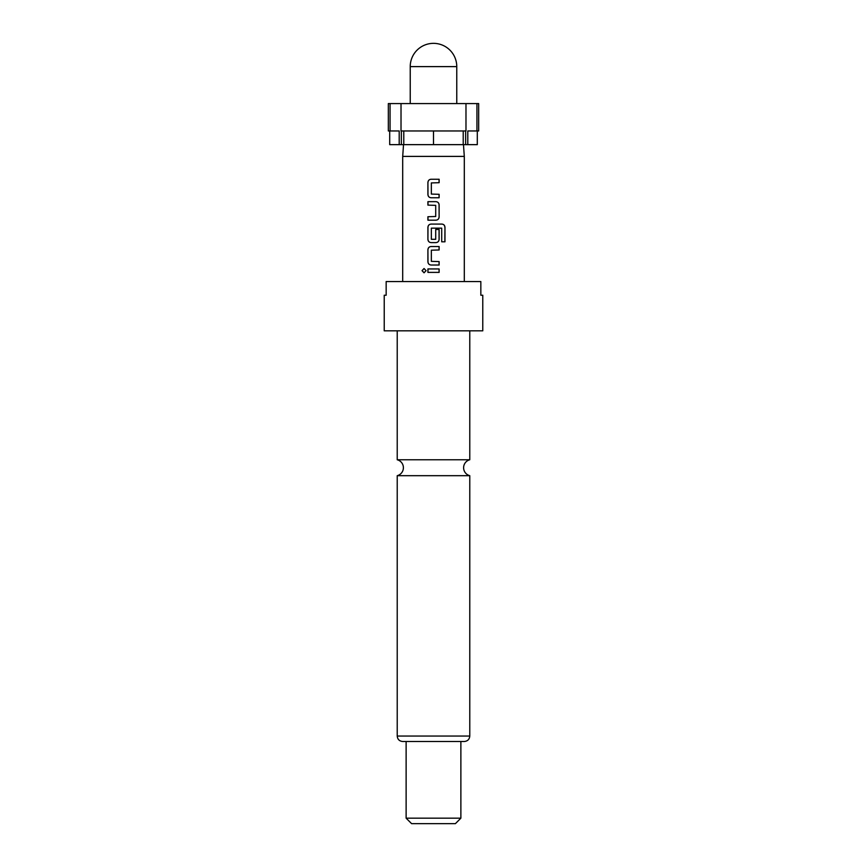 <?xml version="1.0" encoding="UTF-8"?>
<svg xmlns="http://www.w3.org/2000/svg" width="867" height="867" viewBox="0 0 867 867"><rect width="100%" height="100%" fill="white"/><g stroke="black" fill="none" stroke-linecap="round" stroke-linejoin="round"><path stroke-width="1.3" d="M424.082 268.521L422.131 270.667L424.082 272.802M426.098 270.667L424.039 268.521L422.034 270.667L424.039 272.802L426.098 270.667M433.5 459.77L397.227 459.77A8.215 8.215 0 0 1 397.227 475.68L469.773 475.68A8.215 8.215 0 0 1 469.773 459.77L433.5 459.77M399.199 144.648L467.801 144.648L467.801 130.96L476.937 130.96L476.937 103.585L465.98 103.585L465.98 130.96L401.02 130.96L401.02 103.585L390.063 103.585L390.063 130.96L399.199 130.96L399.199 144.648L389.706 144.648L389.706 130.96L389.695 144.648M403.523 144.648L402.7 156.396L464.3 156.396L464.3 281.547M410.232 66.618A23.268 23.268 0 0 1 433.5 43.35A23.268 23.268 0 0 1 456.768 66.618L410.232 66.618L410.232 103.585M433.5 330.826L482.778 330.826L482.778 295.235L480.838 295.235L480.838 281.547L386.162 281.547L386.162 295.235L384.222 295.235L384.222 330.826L433.5 330.826M406.124 818.177L460.876 818.177L455.403 823.65L411.597 823.65L406.124 818.177L406.124 741.513L464.3 741.513C467.66 741.155 469.481 739.334 469.773 736.04L469.773 475.68M469.773 736.04L397.227 736.04C397.519 739.334 399.34 741.155 402.7 741.513L460.876 741.513L460.876 818.177M439.125 179.241L431.116 179.241C429.154 179.436 428.092 180.509 427.919 182.46L427.919 194.544C428.103 196.506 429.165 197.578 431.116 197.763L439.125 197.763L439.125 194.306L431.343 194.078L431.343 182.926L439.125 182.699L439.125 179.241M435.938 201.664L427.919 201.664L427.919 205.121L435.711 205.349L435.711 216.501L427.919 216.728L427.919 220.185L435.938 220.185C437.889 220.001 438.951 218.928 439.125 216.967L439.125 204.894C438.951 202.921 437.889 201.848 435.938 201.664C437.846 201.848 438.897 202.921 439.07 204.894L439.125 204.894M441.921 224.087L431.116 224.087C429.154 224.282 428.092 225.355 427.919 227.317L427.919 239.39C428.103 241.351 429.165 242.424 431.116 242.608L435.938 242.608C437.889 242.424 438.951 241.351 439.125 239.39L439.125 229.495L435.711 229.495L435.711 239.303L431.343 239.303L431.343 228.151L441.704 228.151L441.704 241.806L444.966 241.806L444.966 227.317C444.804 225.344 443.796 224.271 441.921 224.087M439.125 246.521L431.116 246.521C429.154 246.705 428.092 247.778 427.919 249.739L427.919 261.812C428.103 263.774 429.165 264.847 431.116 265.031L439.125 265.031L439.125 261.585L431.343 261.346L431.343 250.195L439.125 249.967L439.125 246.521M439.125 268.943L427.919 268.943L427.919 272.39L439.125 272.39L439.125 268.943M390.063 130.96L388.329 130.96L388.329 103.585L390.063 103.585M476.937 103.585L478.671 103.585L478.671 130.96L476.937 130.96M465.98 103.585L401.02 103.585M477.305 144.648L477.305 130.96L477.294 144.648L467.801 144.648M403.784 144.648L403.784 130.96M433.5 130.96L433.5 144.648M463.216 130.96L463.216 144.648M401.345 130.96L401.345 144.648M465.655 130.96L465.655 144.648M439.07 272.39L439.07 268.943M427.973 268.943L427.973 272.39M427.919 261.812L427.973 261.812C428.146 263.774 429.198 264.847 431.127 265.031M427.919 249.739L427.973 261.812M431.127 246.521C429.198 246.705 428.146 247.778 427.973 249.739M439.07 249.967L439.07 246.521M439.07 265.031L439.07 261.585M444.869 241.806L444.966 227.317M444.869 227.317C444.706 225.344 443.698 224.271 441.845 224.087M431.127 224.087C429.198 224.282 428.146 225.355 427.973 227.317L427.919 227.317M427.973 227.317L427.919 239.39M427.973 239.39C428.146 241.351 429.198 242.424 431.127 242.608M435.917 242.608C437.846 242.424 438.908 241.351 439.07 239.39L439.125 239.39M439.07 239.39L439.07 229.495M427.973 201.664L427.973 205.121M439.125 216.967L439.07 204.894M435.917 220.185C437.846 220.001 438.908 218.928 439.07 216.967M427.973 216.728L427.973 220.185M427.919 194.544L427.973 194.544C428.146 196.506 429.198 197.578 431.127 197.763M427.919 182.46L427.973 194.544M431.127 179.241C429.198 179.436 428.146 180.509 427.973 182.46M439.07 182.699L439.07 179.241M439.07 197.763L439.07 194.306M463.477 144.648L464.3 156.396M456.768 66.618L456.768 103.585M469.773 459.77L469.773 330.826M402.7 156.396L402.7 281.547M397.227 736.04L397.227 475.68M397.227 459.77L397.227 330.826"/></g></svg>
